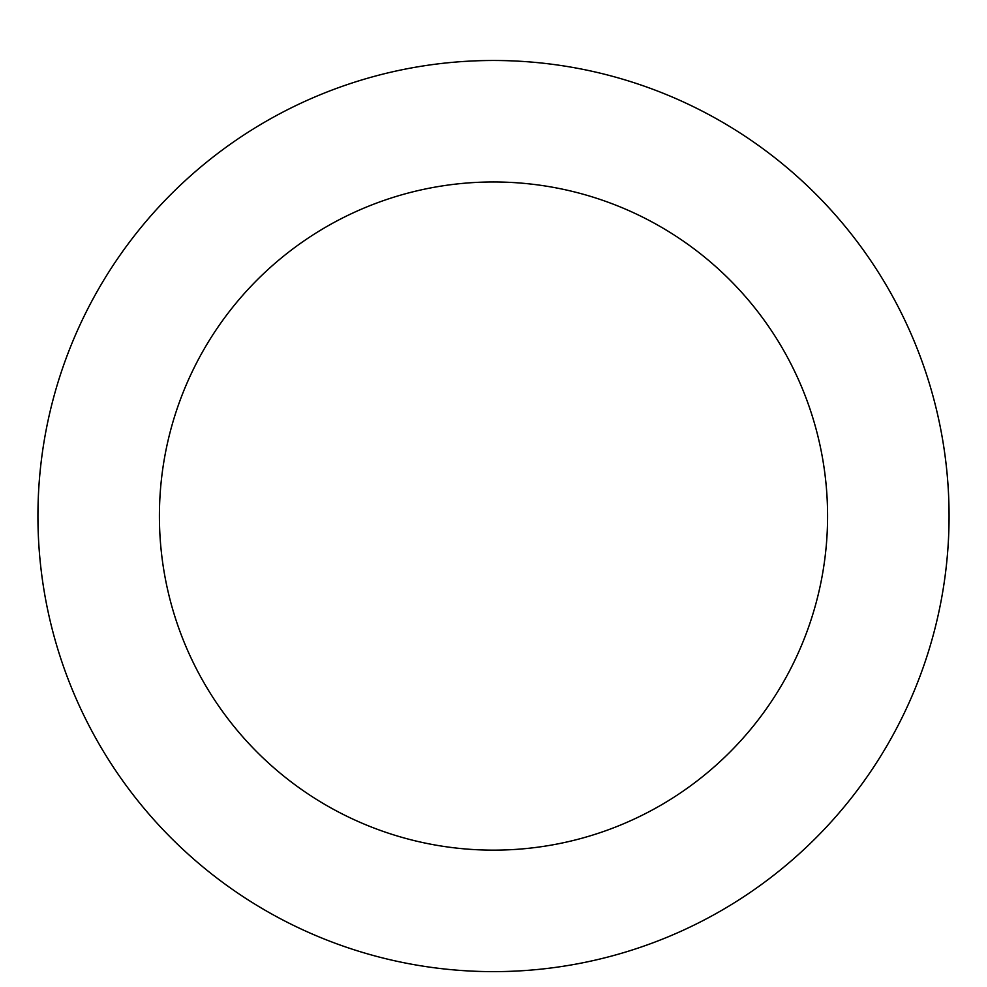 <?xml version="1.0" encoding="UTF-8"?>
<svg xmlns="http://www.w3.org/2000/svg" width="987" height="987" viewBox="0 0 987 987"><rect width="100%" height="100%" fill="white"/><g stroke="black" fill="none" stroke-linecap="round" stroke-linejoin="round"><path stroke-width="1.48" d="M493.5 60.491A455.575 455.575 0 0 1 888.041 743.84A455.575 455.575 0 0 1 98.959 743.84A455.575 455.575 0 0 1 493.5 60.491M493.5 181.966A334.087 334.087 0 0 1 782.827 683.103A334.087 334.087 0 0 1 204.173 683.103A334.087 334.087 0 0 1 493.5 181.966"/></g></svg>
